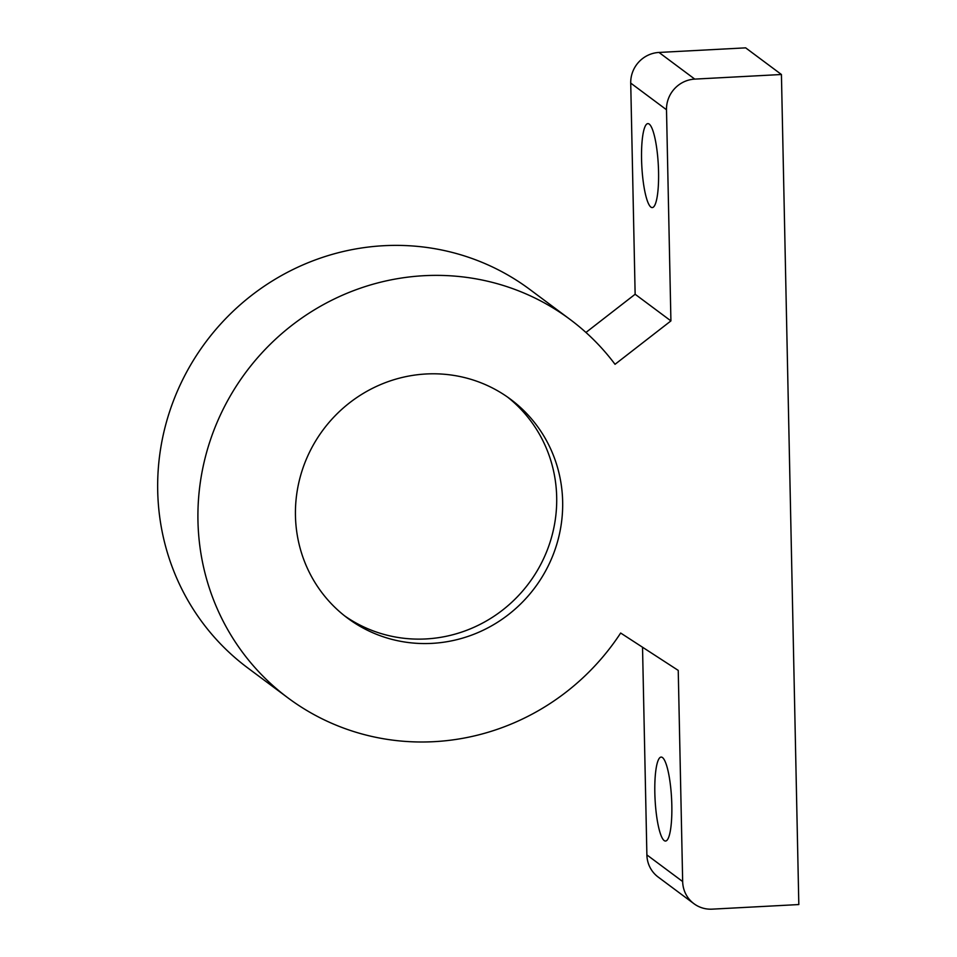 <?xml version="1.0" encoding="UTF-8"?>
<svg xmlns="http://www.w3.org/2000/svg" width="957" height="957" viewBox="0 0 957 957"><rect width="100%" height="100%" fill="white"/><g stroke="black" fill="none" stroke-linecap="round" stroke-linejoin="round"><path stroke-width="1.44" d="M781.426 74.502L798.82 904.556L712.164 909.15A29.5 28.554 -53.3 0 1 693.921 903.683A29.5 28.554 -53.3 0 1 682.664 881.553L678.238 670.402L620.662 633.032A236.008 228.388 -53.3 0 1 433.94 741.675A236.008 228.388 -53.3 0 1 288.057 697.952A236.008 228.388 -53.3 0 1 245.901 372.237A236.008 228.388 -53.3 0 1 570.049 319.423A236.008 228.388 -53.3 0 1 615.028 364.306L670.917 320.906L666.503 109.756A29.5 28.554 -53.3 0 1 694.77 79.108L781.426 74.502L745.647 47.85L658.99 52.444L694.77 79.108M585.947 332.45L635.137 294.254L670.917 320.906M635.137 294.254L630.723 83.103A29.5 28.554 -53.3 0 1 658.99 52.444M693.921 903.683L658.141 877.031A29.5 28.554 -53.3 0 1 646.884 854.9L642.53 647.231M431.87 643.379A136.444 132.042 -53.3 0 1 347.535 618.102A136.444 132.042 -53.3 0 1 323.167 429.801A136.444 132.042 -53.3 0 1 510.571 399.26A136.444 132.042 -53.3 0 1 556.005 546.746A136.444 132.042 -53.3 0 1 431.87 643.379M658.56 171.937A42.036 8.254 87 0 1 652.279 207.585A42.036 8.254 87 0 1 641.812 166.04A42.036 8.254 87 0 1 647.829 123.62A42.036 8.254 87 0 1 658.56 171.937M671.826 805.387A42.036 8.254 87 0 1 665.558 841.036A42.036 8.254 87 0 1 655.078 799.502A42.036 8.254 87 0 1 661.096 757.083A42.036 8.254 87 0 1 671.826 805.387M288.057 697.952L247.803 667.962A236.008 228.388 -53.3 0 1 205.647 342.247A236.008 228.388 -53.3 0 1 529.795 289.433L570.049 319.423M507.557 397.083A136.444 132.042 -53.3 0 1 549.438 544.114A136.444 132.042 -53.3 0 1 425.913 638.941A136.444 132.042 -53.3 0 1 344.592 615.841M630.723 83.103L666.503 109.756M646.884 854.9L682.664 881.553"/></g></svg>
